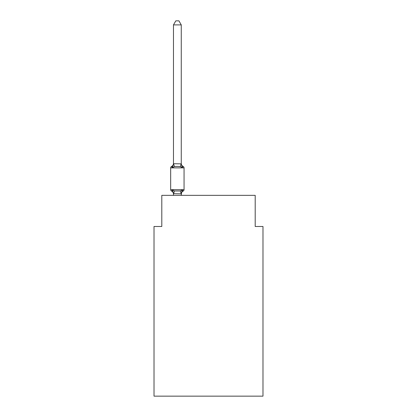 <?xml version="1.0" encoding="UTF-8"?>
<svg xmlns="http://www.w3.org/2000/svg" width="417" height="417" viewBox="0 0 417 417"><rect width="100%" height="100%" fill="white"/><g stroke="black" fill="none" stroke-linecap="round" stroke-linejoin="round"><path stroke-width="0.63" d="M262.981 396.15L262.981 226.478L255.199 226.478L255.199 195.349L161.801 195.349L161.801 226.478L154.019 226.478L154.019 396.15L262.981 396.15M181.259 24.895L173.477 24.895L175.812 20.85L178.924 20.85L181.259 24.895L181.259 163.855L182.234 167.566L183.188 166.472L182.234 167.566L180.29 166.565L177.366 166.409L174.447 166.565L172.502 167.566L171.549 166.472L171.992 166.685M172.502 167.566L171.549 166.472L172.502 167.566L171.549 166.472L172.502 167.566L171.549 166.472L172.502 167.566L171.549 166.472L172.502 167.566L171.549 166.472L172.502 167.566L171.549 166.472L172.502 167.566L171.549 166.472L172.502 167.566L171.549 166.472L172.502 167.566L171.549 166.472L172.502 167.566L171.549 166.472L172.502 167.566L171.549 166.472L172.502 167.566L171.549 166.472L172.502 167.566L171.549 166.472L172.502 167.566L171.549 166.472L172.502 167.566L173.477 163.714L181.259 163.855M173.477 195.349L173.477 193.686L181.259 193.827L180.29 190.97L182.234 189.97L183.188 191.064L182.74 190.85M180.29 190.97L174.447 190.97L172.502 189.97L171.549 191.064A1.559 1.559 0 0 1 170.673 189.667L184.059 189.667L184.059 167.874A1.559 1.559 0 0 0 183.188 166.472L182.234 167.566M182.234 189.97L183.188 191.064L182.234 189.97L183.188 191.064L182.234 189.97L183.188 191.064L182.234 189.97L183.188 191.064L182.234 189.97L183.188 191.064L182.234 189.97L183.188 191.064L182.234 189.97L183.188 191.064L182.234 189.97L183.188 191.064L182.234 189.97L183.188 191.064L182.234 189.97L183.188 191.064L182.234 189.97L183.188 191.064L182.234 189.97L183.188 191.064L182.234 189.97L183.188 191.064L182.234 189.97L183.188 191.064L182.234 189.97L181.259 193.686L181.624 191.851L181.259 195.349M173.477 163.855L173.477 24.895M184.059 167.874L170.673 167.874A1.559 1.559 0 0 1 171.549 166.472A3.425 3.425 0 0 0 173.477 163.391M170.673 167.874L170.673 189.667M181.259 194.145A3.425 3.425 0 0 1 183.188 191.064A1.559 1.559 0 0 0 184.059 189.667M173.477 194.145A3.425 3.425 0 0 0 171.549 191.064M172.502 189.97L173.477 193.686M181.259 163.391A3.425 3.425 0 0 0 183.188 166.472M174.447 190.97L173.54 193.842M173.54 163.693L174.447 166.565M181.197 163.693L180.29 166.565"/></g></svg>
